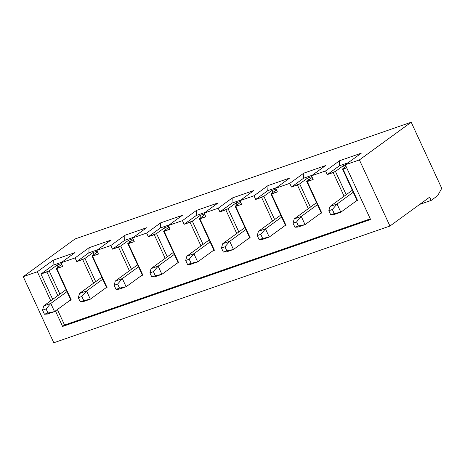 <?xml version="1.0" encoding="UTF-8"?>
<svg xmlns="http://www.w3.org/2000/svg" width="465" height="465" viewBox="0 0 465 465"><rect width="100%" height="100%" fill="white"/><g stroke="black" fill="none" stroke-linecap="round" stroke-linejoin="round"><path stroke-width="0.7" d="M54.545 311.602L70.732 299.826L54.545 311.602L47.5 314.049L54.545 311.602L47.959 313.003L46.07 308.923L42.548 310.143L44.437 314.224L47.959 313.003L44.437 314.224L47.5 314.049L44.437 314.224L42.548 310.143L43.727 305.889L66.036 289.66L43.727 305.889L50.772 303.442L54.545 311.602L50.772 303.442L66.96 291.665L50.772 303.442L46.07 308.923L47.959 313.003L54.545 311.602M43.727 305.889L42.548 310.143L46.07 308.923L50.772 303.442L43.727 305.889M90.332 299.175L106.52 287.399L90.332 299.175L83.287 301.622L90.332 299.175L83.741 300.576L81.857 296.496L78.335 297.716L80.218 301.797L83.741 300.576L80.218 301.797L83.287 301.622L80.218 301.797L78.335 297.716L79.515 293.462L101.818 277.233L79.515 293.462L86.56 291.014L90.332 299.175L86.56 291.014L102.748 279.238L86.56 291.014L81.857 296.496L83.741 300.576L90.332 299.175M79.515 293.462L78.335 297.716L81.857 296.496L86.56 291.014L79.515 293.462M126.114 286.754L142.302 274.972L126.114 286.754L119.069 289.195L126.114 286.754L119.528 288.149L117.639 284.069L114.117 285.289L116.006 289.37L119.528 288.149L116.006 289.37L119.069 289.195L116.006 289.37L114.117 285.289L115.297 281.034L137.605 264.806L115.297 281.034L122.341 278.587L126.114 286.754L122.341 278.587L138.529 266.811L122.341 278.587L117.639 284.069L119.528 288.149L126.114 286.754M115.297 281.034L114.117 285.289L117.639 284.069L122.341 278.587L115.297 281.034M161.901 274.327L178.089 262.545L161.901 274.327L154.857 276.768L161.901 274.327L155.31 275.722L153.427 271.641L149.904 272.862L151.788 276.942L155.31 275.722L151.788 276.942L154.857 276.768L151.788 276.942L149.904 272.862L151.084 268.607L173.387 252.379L151.084 268.607L158.129 266.16L161.901 274.327L158.129 266.16L174.317 254.384L158.129 266.16L153.427 271.641L155.31 275.722L161.901 274.327M151.084 268.607L149.904 272.862L153.427 271.641L158.129 266.16L151.084 268.607M197.683 261.9L213.871 250.118L197.683 261.9L190.638 264.341L197.683 261.9L191.098 263.295L189.209 259.214L185.686 260.435L187.575 264.515L191.098 263.295L187.575 264.515L190.638 264.341L187.575 264.515L185.686 260.435L186.866 256.18L209.174 239.952L186.866 256.18L193.911 253.733L197.683 261.9L193.911 253.733L210.099 241.957L193.911 253.733L189.209 259.214L191.098 263.295L197.683 261.9M186.866 256.18L185.686 260.435L189.209 259.214L193.911 253.733L186.866 256.18M233.471 249.473L249.659 237.691L233.471 249.473L226.426 251.92L233.471 249.473L226.879 250.868L224.996 246.787L221.474 248.008L223.357 252.094L226.879 250.868L223.357 252.094L226.426 251.92L223.357 252.094L221.474 248.008L222.654 243.753L244.956 227.525L222.654 243.753L229.698 241.306L233.471 249.473L229.698 241.306L245.886 229.53L229.698 241.306L224.996 246.787L226.879 250.868L233.471 249.473M222.654 243.753L221.474 248.008L224.996 246.787L229.698 241.306L222.654 243.753M269.252 237.045L285.44 225.269L269.252 237.045L262.208 239.492L269.252 237.045L262.667 238.44L260.778 234.36L257.255 235.581L259.144 239.667L262.667 238.44L259.144 239.667L262.208 239.492L259.144 239.667L257.255 235.581L258.435 231.326L280.744 215.097L258.435 231.326L265.48 228.879L269.252 237.045L265.48 228.879L281.668 217.103L265.48 228.879L260.778 234.36L262.667 238.44L269.252 237.045M258.435 231.326L257.255 235.581L260.778 234.36L265.48 228.879L258.435 231.326M305.04 224.618L321.228 212.842L305.04 224.618L297.995 227.065L305.04 224.618L298.449 226.013L296.565 221.933L293.043 223.154L294.926 227.24L298.449 226.013L294.926 227.24L297.995 227.065L294.926 227.24L293.043 223.154L294.223 218.899L316.525 202.67L294.223 218.899L301.268 216.452L305.04 224.618L301.268 216.452L317.456 204.676L301.268 216.452L296.565 221.933L298.449 226.013L305.04 224.618M294.223 218.899L293.043 223.154L296.565 221.933L301.268 216.452L294.223 218.899M340.822 212.191L357.01 200.415L340.822 212.191L333.777 214.638L340.822 212.191L334.236 213.586L332.347 209.506L328.825 210.732L330.714 214.813L334.236 213.586L330.714 214.813L333.777 214.638L330.714 214.813L328.825 210.732L330.005 206.472L352.313 190.243L330.005 206.472L337.049 204.025L340.822 212.191L337.049 204.025L353.237 192.248L337.049 204.025L332.347 209.506L334.236 213.586L340.822 212.191M330.005 206.472L328.825 210.732L332.347 209.506L337.049 204.025L330.005 206.472M441.75 188.348L437.646 195.695L431.171 200.409L429.666 197.143L389.949 226.037L359.399 159.919L411.2 122.231L441.75 188.348L411.2 122.231L75.051 238.964L411.2 122.231L359.399 159.919L345.309 164.808L359.399 159.919L389.949 226.037L53.801 342.769L389.949 226.037L429.666 197.143L431.171 200.409L419.703 204.391L431.171 200.409L437.646 195.695L441.75 188.348M70.732 299.826L56.213 268.398L61.711 264.399L56.213 268.398L56.759 268.538L71.279 299.966L70.732 299.826L71.279 299.966L69.872 300.454L71.279 299.966L56.759 268.538L62.676 266.486L56.213 268.398L70.732 299.826M57.154 265.038L49.168 270.845L59.915 294.113L49.168 270.845L57.154 265.038L61.334 263.585L57.154 265.038L58.079 267.044L57.154 265.038M75.051 238.964L23.25 276.652L37.34 271.758L53.312 260.138L75.005 252.605L60.979 262.812L75.068 257.918L89.094 247.711L110.792 240.178L96.761 250.385L110.85 245.491L124.882 235.284L146.574 227.751L132.548 237.958L146.638 233.064L160.663 222.857L182.361 215.324L168.33 225.531L182.419 220.637L196.451 210.43L218.143 202.897L204.118 213.104L218.201 208.21L232.233 198.003L253.931 190.47L239.899 200.677L253.989 195.782L268.02 185.576L289.712 178.043L275.687 188.249L289.771 183.355L303.802 173.149L325.5 165.616L311.469 175.822L325.558 170.928L339.59 160.721L361.282 153.188L345.309 164.808L370.582 219.503L62.606 326.447L55.445 310.951L62.606 326.447L64.554 325.035L370.291 218.864L64.554 325.035L57.387 309.533L64.554 325.035L62.606 326.447L370.582 219.503L345.309 164.808L361.282 153.188L339.59 160.721L325.558 170.928L311.469 175.822L313.166 179.496L307.249 181.553L321.768 212.976L320.362 213.47L321.768 212.976L321.228 212.842L306.702 181.414L312.201 177.409L306.702 181.414L313.166 179.496L311.469 175.822L325.5 165.616L303.802 173.149L289.771 183.355L275.687 188.249L277.384 191.923L271.467 193.981L285.987 225.403L284.58 225.897L285.987 225.403L285.44 225.269L270.921 193.841L276.419 189.836L270.921 193.841L277.384 191.923L275.687 188.249L289.712 178.043L268.02 185.576L253.989 195.782L239.899 200.677L241.597 204.35L235.679 206.408L250.199 237.83L248.792 238.324L250.199 237.83L249.659 237.691L235.133 206.268L240.632 202.263L235.133 206.268L241.597 204.35L239.899 200.677L253.931 190.47L232.233 198.003L218.201 208.21L204.118 213.104L205.815 216.777L199.898 218.835L214.417 250.257L213.011 250.745L214.417 250.257L213.871 250.118L199.351 218.695L204.85 214.691L199.351 218.695L205.815 216.777L204.118 213.104L218.143 202.897L196.451 210.43L182.419 220.637L168.33 225.531L170.027 229.204L164.11 231.256L178.63 262.684L177.223 263.173L178.63 262.684L178.089 262.545L163.564 231.122L169.062 227.118L163.564 231.122L170.027 229.204L168.33 225.531L182.361 215.324L160.663 222.857L146.638 233.064L132.548 237.958L134.246 241.631L128.328 243.683L142.848 275.111L141.441 275.6L142.848 275.111L142.302 274.972L127.782 243.544L133.281 239.545L127.782 243.544L134.246 241.631L132.548 237.958L146.574 227.751L124.882 235.284L110.85 245.491L96.761 250.385L98.458 254.059L92.541 256.11L107.06 287.539L105.654 288.027L107.06 287.539L106.52 287.399L91.994 255.971L97.493 251.972L91.994 255.971L98.458 254.059L96.761 250.385L110.792 240.178L89.094 247.711L75.068 257.918L60.979 262.812L62.676 266.486L60.979 262.812L75.005 252.605L53.312 260.138L37.34 271.758L23.25 276.652L53.801 342.769L23.25 276.652L75.051 238.964M50.749 300.779L37.34 271.758L50.749 300.779M346.716 167.848L343.036 169.126L357.556 200.555L356.149 201.043L357.556 200.555L357.01 200.415L342.49 168.987L346.047 166.4L342.49 168.987L346.716 167.848M344.106 196.213L333.173 172.55L327.255 174.602L325.558 170.928L327.255 174.602L339.34 165.813L339.59 160.721L339.34 165.813L327.255 174.602L335.445 171.434L346.193 194.696L335.445 171.434L343.432 165.621L335.445 171.434L333.173 172.55L344.106 196.213M308.324 208.64L297.391 184.977L291.474 187.029L289.771 183.355L291.474 187.029L303.558 178.234L303.802 173.149L303.558 178.234L291.474 187.029L299.658 183.861L310.411 207.123L299.658 183.861L307.644 178.049L299.658 183.861L297.391 184.977L308.324 208.64M272.537 221.067L261.603 197.404L255.686 199.456L253.989 195.782L255.686 199.456L267.77 190.662L268.02 185.576L267.77 190.662L255.686 199.456L263.876 196.288L274.623 219.55L263.876 196.288L271.862 190.476L263.876 196.288L261.603 197.404L272.537 221.067M236.755 233.494L225.821 209.831L219.904 211.883L218.201 208.21L219.904 211.883L231.989 203.089L232.233 198.003L231.989 203.089L219.904 211.883L228.088 208.715L238.841 231.977L228.088 208.715L236.075 202.903L228.088 208.715L225.821 209.831L236.755 233.494M200.967 245.921L190.034 222.258L184.117 224.31L182.419 220.637L184.117 224.31L196.201 215.516L196.451 210.43L196.201 215.516L184.117 224.31L192.307 221.137L203.054 244.404L192.307 221.137L200.293 215.33L192.307 221.137L190.034 222.258L200.967 245.921M165.185 258.348L154.252 234.686L148.335 236.737L146.638 233.064L148.335 236.737L160.419 227.943L160.663 222.857L160.419 227.943L148.335 236.737L156.519 233.564L167.272 256.831L156.519 233.564L164.505 227.757L156.519 233.564L154.252 234.686L165.185 258.348M129.398 270.775L118.465 247.113L112.547 249.164L110.85 245.491L112.547 249.164L124.632 240.37L124.882 235.284L124.632 240.37L112.547 249.164L120.737 245.991L131.485 269.258L120.737 245.991L128.724 240.184L120.737 245.991L118.465 247.113L129.398 270.775M93.616 283.202L82.683 259.54L76.766 261.592L75.068 257.918L76.766 261.592L88.85 252.797L89.094 247.711L88.85 252.797L76.766 261.592L84.95 258.418L95.703 281.685L84.95 258.418L92.936 252.611L84.95 258.418L82.683 259.54L93.616 283.202M57.829 295.63L46.895 271.961L40.978 274.019L52.69 299.367L40.978 274.019L53.062 265.224L53.312 260.138L53.062 265.224L40.978 274.019L49.168 270.845L46.895 271.961L57.829 295.63M61.857 262.173L53.062 265.224L61.857 262.173M93.866 254.617L92.936 252.611L97.121 251.158L92.936 252.611L93.866 254.617M97.638 249.746L88.85 252.797L97.638 249.746M106.52 287.399L107.06 287.539L92.541 256.11L91.994 255.971L106.52 287.399M129.648 242.189L128.724 240.184L132.903 238.731L128.724 240.184L129.648 242.189M133.426 237.319L124.632 240.37L133.426 237.319M142.302 274.972L142.848 275.111L128.328 243.683L127.782 243.544L142.302 274.972M165.435 229.762L164.505 227.757L168.69 226.304L164.505 227.757L165.435 229.762M169.208 224.891L160.419 227.943L169.208 224.891M178.089 262.545L178.63 262.684L164.11 231.256L163.564 231.122L178.089 262.545M201.217 217.335L200.293 215.33L204.472 213.877L200.293 215.33L201.217 217.335M204.995 212.464L196.201 215.516L204.995 212.464M213.871 250.118L214.417 250.257L199.898 218.835L199.351 218.695L213.871 250.118M237.005 204.908L236.075 202.903L240.26 201.45L236.075 202.903L237.005 204.908M240.777 200.037L231.989 203.089L240.777 200.037M249.659 237.691L250.199 237.83L235.679 206.408L235.133 206.268L249.659 237.691M272.786 192.481L271.862 190.476L276.041 189.023L271.862 190.476L272.786 192.481M276.565 187.61L267.77 190.662L276.565 187.61M285.44 225.269L285.987 225.403L271.467 193.981L270.921 193.841L285.44 225.269M308.574 180.054L307.644 178.049L311.829 176.595L307.644 178.049L308.574 180.054M312.346 175.183L303.558 178.234L312.346 175.183M321.228 212.842L321.768 212.976L307.249 181.553L306.702 181.414L321.228 212.842M344.356 167.627L343.432 165.621L345.373 164.947L343.432 165.621L344.356 167.627M348.134 162.756L339.34 165.813L348.134 162.756M357.01 200.415L357.556 200.555L343.036 169.126L342.49 168.987L357.01 200.415"/></g></svg>
